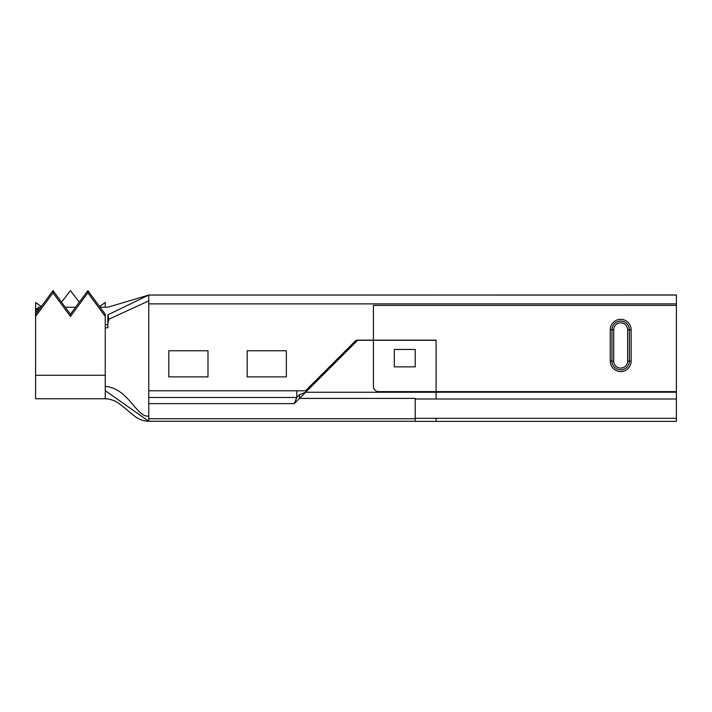 <?xml version="1.0" encoding="UTF-8"?>
<svg xmlns="http://www.w3.org/2000/svg" width="712" height="712" viewBox="0 0 712 712"><rect width="100%" height="100%" fill="white"/><g stroke="black" fill="none" stroke-linecap="round" stroke-linejoin="round"><path stroke-width="1.07" d="M415.203 418.309L415.203 421.37L676.4 421.37L676.4 399.005L415.203 399.005L415.203 418.309L676.4 418.309M415.203 349.458L415.203 366.867L394.306 366.867L394.306 349.458L415.203 349.458M373.417 386.393L373.417 305.404L676.4 305.404L676.4 391.618L378.633 391.618A5.224 5.224 0 0 1 373.417 386.393M373.417 295.044L676.4 294.955L676.4 398.453M312.034 384.284L313.6 384.284M325.09 371.219L326.657 371.219M351.212 345.106L352.778 345.106M627.646 361.126L627.646 329.781A6.969 6.969 0 0 0 620.677 322.812A6.969 6.969 0 0 0 613.717 329.781L613.717 361.126A6.969 6.969 0 0 0 620.677 368.086A6.969 6.969 0 0 0 627.646 361.126L629.381 361.126A8.704 8.704 0 0 1 620.677 369.831A8.704 8.704 0 0 1 611.973 361.126L611.973 329.781A8.704 8.704 0 0 1 620.677 321.076A8.704 8.704 0 0 1 629.381 329.781L629.381 361.126L631.126 361.126A10.449 10.449 0 0 1 620.677 371.566A10.449 10.449 0 0 1 610.228 361.126L610.228 329.781A10.449 10.449 0 0 1 620.677 319.332A10.449 10.449 0 0 1 631.126 329.781L631.126 361.126M286.349 376.879L286.349 350.758L247.171 350.758L247.171 376.879L286.349 376.879M207.993 376.879L207.993 350.758L168.806 350.758L168.806 376.879L207.993 376.879M40.762 307.228L38.208 307.228L38.208 310.681M105.251 327.778L107.868 327.778L107.868 314.829C107.868 304.736 107.868 304.736 107.868 314.829L108.918 319.234L107.868 323.666M105.251 324.645L107.868 324.645M148.781 300.838L108.918 319.234M100.089 307.228L107.868 307.228L148.781 295.044L107.868 314.829M676.4 295.044L148.781 295.044L148.781 390.808L305.501 390.808L356 340.309L436.1 340.309L436.1 392.259L436.1 340.14L357.744 340.14L299.467 398.409L299.467 394.715L305.626 392.259L436.1 392.259L436.1 398.453M436.1 418.692L436.1 421.282M676.4 421.282L676.4 418.692M61.526 302.155L70.426 290.63L79.335 302.155M99.573 306.525L105.251 302.466L105.251 307.228M35.6 358.074L35.6 398.764L105.251 398.764L105.251 314.223L87.843 290.63L87.843 292.837L105.251 316.431M38.208 309.124L35.6 309.907L35.6 314.223L53.017 290.63L70.426 314.223L87.843 290.63M70.426 314.223L70.426 316.431L87.843 292.837M53.017 290.63L53.017 292.837L70.426 316.431M35.6 314.223L35.6 316.431L53.017 292.837M105.251 358.074L105.251 390.666L148.781 421.282C143.833 421.13 139.338 419.608 135.316 416.698L121.352 405.262C118.913 403.473 114.036 399.147 105.251 398.764L35.6 398.764L35.6 316.431M41.278 306.525L35.6 302.466L35.6 309.907M415.203 421.282L148.781 421.282L148.781 403.633L294.243 403.633L296.797 397.483L296.797 390.808M148.781 416.057C136.953 418.247 127.991 387.72 105.251 386.483M148.781 403.633L148.781 390.808M294.243 403.633L299.467 398.409L415.203 398.409M296.797 397.394L299.467 394.715M35.6 311.464L38.208 310.574M610.228 361.126L613.717 361.126M610.228 329.781L613.717 329.781M627.646 329.781L631.126 329.781M436.1 392.196L676.4 392.196M676.4 303.882L148.781 303.882M105.251 375.268L35.6 375.268M415.203 418.736L148.781 418.736M105.251 390.666L105.251 397.866M296.797 397.483L148.781 397.483M65.264 307.228L75.588 307.228M38.208 308.679L35.6 308.679"/></g></svg>
